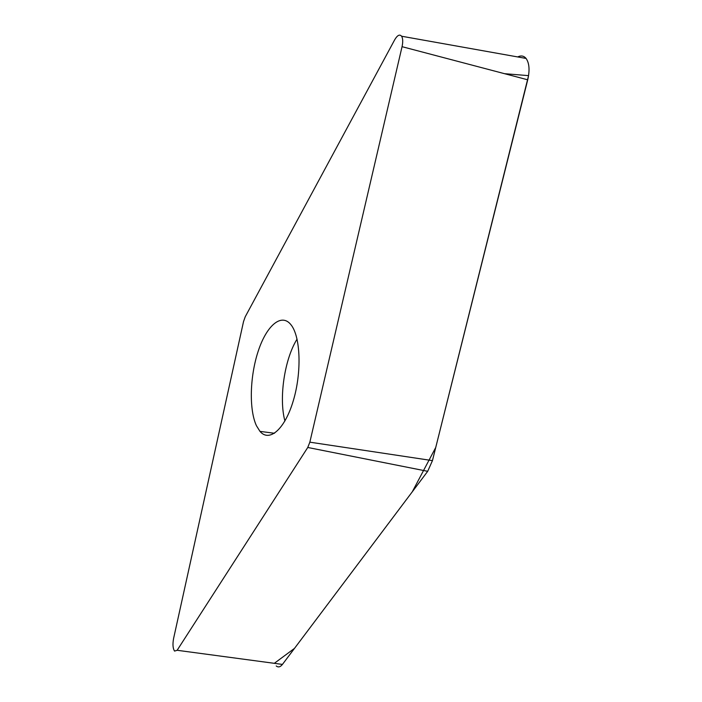 <?xml version="1.0" encoding="UTF-8"?>
<svg xmlns="http://www.w3.org/2000/svg" width="702" height="702" viewBox="0 0 702 702"><rect width="100%" height="100%" fill="white"/><g stroke="black" fill="none" stroke-linecap="round" stroke-linejoin="round"><path stroke-width="1.05" d="M256.458 425.754C248.885 409.591 249.851 376.07 258.327 350.816C266.699 325.43 281.502 312.671 290.97 324.754C300.57 336.486 301.886 372.157 293.331 400.623C284.898 429.247 269.34 442.611 259.986 431.379L256.458 425.754M309.845 442.172L402.053 46.683C403.062 41.962 402.913 38.478 401.614 36.232C399.692 34.029 397.402 35.188 394.743 39.689L245.226 316.777L243.524 321.604L173.552 638.653C172.543 644.41 172.885 648.551 174.57 651.096L177.141 650.28L307.757 447.472L309.845 442.172L432.45 460.617L427.693 471.314L282.432 664.417C280.326 667.084 278.246 667.593 276.211 665.944M517.69 56.932C521.051 55.291 523.841 55.791 526.07 58.433C529.343 63.101 529.896 70.226 527.728 79.8L432.45 460.617M504.519 73.684L528.571 75.641L435.749 447.446L412.285 491.795L294.498 648.376L274.298 663.329M527.728 79.8L402.053 46.683M177.141 650.28L282.432 664.417M427.693 471.314L307.757 447.472M297.06 339.127C284.512 359.134 278.712 398.218 284.915 421.007M401.614 36.232L526.07 58.433M259.986 431.379L274.517 433.266"/></g></svg>
